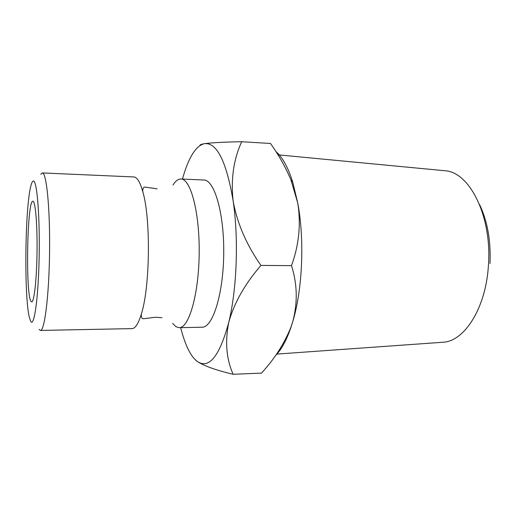 <?xml version="1.0" encoding="UTF-8"?>
<svg xmlns="http://www.w3.org/2000/svg" width="516" height="516" viewBox="0 0 516 516"><rect width="100%" height="100%" fill="white"/><g stroke="black" fill="none" stroke-linecap="round" stroke-linejoin="round"><path stroke-width="0.77" d="M40.422 330.427L131.993 328.615C135.282 328.518 138.385 323.706 141.313 314.167C150.072 287.277 150.898 218.7 142.777 191.61C140.081 182 137.088 177.117 133.805 176.943L42.306 172.937C46.459 172.286 50.123 207.948 49.575 251.782C49.078 295.616 44.563 331.182 40.422 330.427L39.068 329.356M442.025 342.314L442.986 342.243C464.587 341.398 486.324 307.523 488.491 264.237C491.89 215.682 469.257 171.828 445.031 170.751L444.076 170.661M30.67 321.275C34.075 327.937 38.339 298.835 39.139 257.478C39.984 216.133 36.965 180.058 33.366 181.019C32.534 181.077 31.721 182.625 30.928 185.67C25.045 206.716 23.975 296.249 29.354 317.43L30.67 321.275M40.758 174.247L42.306 172.937M31.05 301.447C25.413 294.913 27.103 199.86 32.889 201.253L32.972 201.266C35.41 201.395 37.404 224.654 37.036 252.111C36.7 279.562 34.12 302.286 31.689 301.892L31.05 301.447M172.628 323.397L175.937 326.705L179.142 327.679C188.862 328.24 198.744 294.713 199.182 253.569C199.731 212.431 190.649 178.678 180.923 179L180.626 179C177.968 179.104 175.434 181.11 173.021 185.018M179.142 327.679L202.027 327.228C212.598 327.757 223.293 294.565 223.725 253.866C224.267 213.166 214.366 179.723 203.788 180L180.923 179M182.464 179.071C184.451 171.828 186.702 165.52 189.217 160.154C193.861 150.259 199.021 144.751 204.691 143.642C216.939 142.481 226.414 161.54 233.122 200.827C238.818 238.54 236.889 289.605 228.704 322.571C233.98 303.24 244.726 284.187 260.941 265.418C246.351 244.603 237.076 223.073 233.122 200.827C230.755 178.994 233.619 159.289 241.701 141.719C224.028 142.048 211.695 142.693 204.691 143.642C201.182 144.209 199.647 144.835 200.079 145.525M195.093 359.568L197.351 361.503C193.545 358.678 190.088 353.75 186.986 346.72C184.599 341.295 182.503 334.936 180.69 327.647M197.351 361.503C209.019 369.353 219.468 356.375 228.704 322.571C224.911 341.973 226.389 359.213 233.135 374.281C215.998 370.198 204.065 365.941 197.351 361.503M275.899 151.543C282.387 157.077 287.999 167.268 292.733 182.129L297.771 203.098C304.666 239.792 302.505 289.341 292.824 321.416L290.998 327.228C286.515 340.289 281.381 349.693 275.602 355.447M241.701 141.719L270.494 143.48C278.801 155.142 285.632 167.339 290.992 180.084L297.771 203.098C301.067 224.305 298.97 245.145 291.482 265.63C297.326 283.942 297.771 302.537 292.824 321.416L290.837 327.402C284.245 343.759 274.454 359.007 261.47 373.126L233.135 374.281M291.482 265.63L260.941 265.418M479.48 204.394C487.51 221.183 491.006 240.901 489.968 263.534M141.313 314.167C141.081 317.385 141.913 318.901 143.816 318.714L155.503 317.256L161.972 317.695M142.777 191.61C142.622 188.385 143.493 186.889 145.389 187.121L157.128 188.856M442.986 342.243L276.544 354.099M292.733 182.129L290.992 180.084M445.031 170.751L277.969 154.832"/></g></svg>
